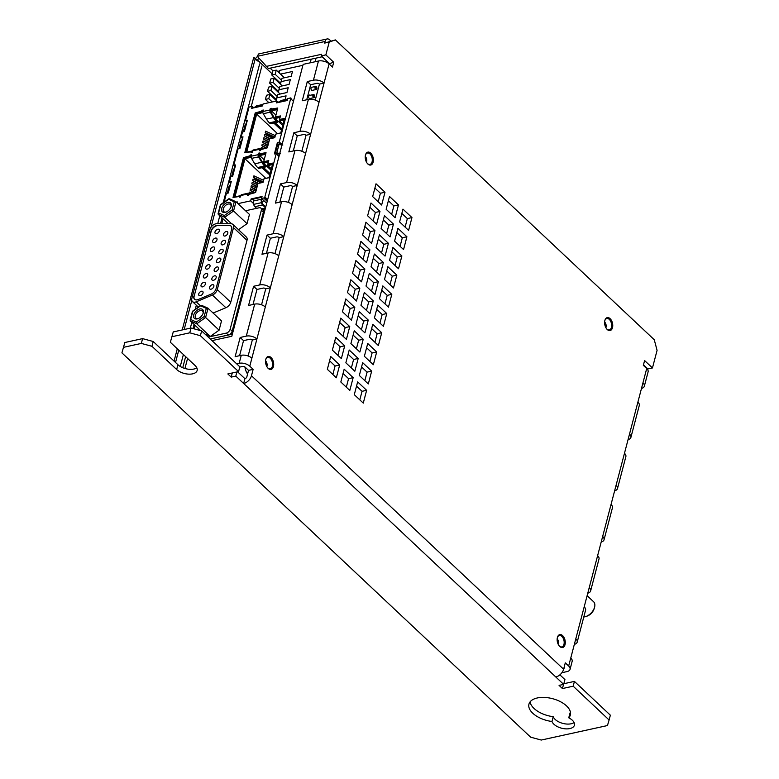 <?xml version="1.0" encoding="UTF-8"?>
<svg xmlns="http://www.w3.org/2000/svg" width="779" height="779" viewBox="0 0 779 779"><rect width="100%" height="100%" fill="white"/><g stroke="black" fill="none" stroke-linecap="round" stroke-linejoin="round"><path stroke-width="1.17" d="M558.416 644.681A3.895 2.298 77.6 0 0 558.524 644.36A3.895 2.298 77.6 0 0 557.394 639.199A3.895 2.298 77.6 0 0 557.16 638.955M559.166 645.83A5.833 3.457 77.6 0 0 559.341 645.995A5.833 3.457 77.6 0 0 561.844 646.901A5.833 3.457 77.6 0 0 564.191 642.5A5.833 3.457 77.6 0 0 561.854 636.404A5.833 3.457 77.6 0 0 559.351 635.498A5.833 3.457 77.6 0 0 557.365 637.592M559.789 646.502A6.612 3.914 -102.4 0 1 559.371 646.073A6.612 3.914 -102.4 0 1 557.443 637.29A6.612 3.914 -102.4 0 1 562.642 635.625A6.612 3.914 -102.4 0 1 565.028 644.652A6.612 3.914 -102.4 0 1 559.789 646.502M607.25 329.527A6.612 3.914 -102.4 0 1 606.841 329.089A6.612 3.914 -102.4 0 1 604.913 320.305A6.612 3.914 -102.4 0 1 610.103 318.65A6.612 3.914 -102.4 0 1 612.498 327.677A6.612 3.914 -102.4 0 1 607.25 329.527M349.216 350.005L358.194 358.457L354.834 371.252L345.857 362.8L349.216 350.005M354.25 330.812L363.228 339.264L359.869 352.059L350.891 343.607L354.25 330.812M359.285 311.619L368.263 320.072L364.913 332.867L355.925 324.415L359.285 311.619M364.319 292.427L373.297 300.879L369.947 313.674L360.959 305.222L364.319 292.427M369.353 273.234L378.331 281.686L374.981 294.481L365.994 286.029L369.353 273.234M374.387 254.042L383.375 262.484L380.016 275.289L371.028 266.837L374.387 254.042M379.422 234.849L388.409 243.291L385.05 256.087L376.062 247.644L379.422 234.849M381.106 228.451L384.456 215.656L393.444 224.099L390.084 236.894L381.106 228.451M386.141 209.259L389.49 196.464L398.478 204.906L395.119 217.701L386.141 209.259M344.172 369.197L353.16 377.649L349.8 390.445L340.822 382.002L344.172 369.197M367.63 215.783L370.989 202.988L379.967 211.43L376.608 224.225L367.63 215.783M372.664 196.59L376.023 183.795L385.001 192.238L381.642 205.033L372.664 196.59M362.595 234.976L365.945 222.181L374.933 230.623L371.573 243.418L362.595 234.976M357.561 254.168L360.911 241.373L369.898 249.816L366.539 262.611L357.561 254.168M352.527 273.361L355.876 260.566L364.864 269.008L361.505 281.813L352.527 273.361M347.483 292.553L350.842 279.758L359.83 288.211L356.47 301.006L347.483 292.553M342.448 311.746L345.808 298.951L354.796 307.403L351.436 320.198L342.448 311.746M337.414 330.939L340.774 318.144L349.752 326.596L346.402 339.391L337.414 330.939M332.38 350.131L335.739 337.336L344.717 345.788L341.368 358.583L332.38 350.131M327.346 369.324L330.705 356.529L339.683 364.981L336.333 377.776L327.346 369.324M357.649 381.876L366.636 390.318L363.277 403.113L354.289 394.671L357.649 381.876M399.608 221.927L402.967 209.132L411.955 217.575L408.595 230.37L399.608 221.927M394.573 241.12L397.933 228.325L406.911 236.767L403.561 249.562L394.573 241.12M392.898 247.518L401.876 255.96L398.527 268.755L389.539 260.313L392.898 247.518M387.864 266.71L396.842 275.162L393.492 287.957L384.505 279.505L387.864 266.71M382.83 285.903L391.808 294.355L388.448 307.15L379.47 298.698L382.83 285.903M377.796 305.095L386.774 313.548L383.414 326.343L374.436 317.89L377.796 305.095M372.752 324.288L381.739 332.74L378.38 345.535L369.402 337.083L372.752 324.288M367.717 343.481L376.705 351.933L373.345 364.728L364.368 356.276L367.717 343.481M362.683 362.673L371.671 371.125L368.311 383.92L359.333 375.478L362.683 362.673M561.902 672.705L567.024 671.586A7.78 4.099 -165.3 0 0 570.062 669.336A7.78 4.099 -165.3 0 0 568.66 666.016L565.291 662.851L563.616 669.249A7.78 4.752 -46.8 0 1 555.807 676.99L563.665 684.381L564.931 679.58L559.887 674.848M574.347 644.35A7.78 4.099 -165.3 0 0 577.19 642.149A7.78 4.099 -165.3 0 0 575.798 638.829L570.764 658.021A7.78 4.099 14.7 0 1 572.156 661.342L570.062 669.336M587.775 593.17A7.78 4.099 -165.3 0 0 590.618 590.959A7.78 4.099 -165.3 0 0 589.226 587.648L584.192 606.841A7.78 4.099 14.7 0 1 585.584 610.152L577.19 642.149M601.203 541.989A7.78 4.099 -165.3 0 0 604.046 539.779A7.78 4.099 -165.3 0 0 602.654 536.468L597.62 555.661A7.78 4.099 14.7 0 1 599.012 558.971L590.618 590.959M614.631 490.799A7.78 4.099 -165.3 0 0 617.474 488.599A7.78 4.099 -165.3 0 0 616.082 485.278L611.048 504.471A7.78 4.099 14.7 0 1 612.44 507.791L604.046 539.779M628.059 439.619A7.78 4.099 -165.3 0 0 630.902 437.418A7.78 4.099 -165.3 0 0 629.51 434.098L624.476 453.29A7.78 4.099 14.7 0 1 625.868 456.611L617.474 488.599M641.487 388.439A7.78 4.099 -165.3 0 0 644.33 386.238A7.78 4.099 -165.3 0 0 642.938 382.917L637.894 402.11A7.78 4.099 14.7 0 1 639.296 405.431L630.902 437.418M644.33 386.238L648.109 371.836A7.78 4.099 -165.3 0 0 646.706 368.525L643.337 365.351L644.603 360.56L652.461 367.951L657.077 350.355L654.263 339.732L335.379 39.904L329.215 42.076L325.856 54.871L321.26 55.884L329.118 63.274L322.165 56.779M211.985 340.618L231.811 336.275L303.138 64.365L318.465 61.015A7.78 4.099 14.7 0 1 329.089 63.897L332.458 67.062L333.714 62.262L325.856 54.871M308.396 99.4A7.78 4.099 -165.3 0 1 319.02 102.283L324.054 83.09A7.78 4.099 14.7 0 0 313.431 80.208L307.296 81.552L302.262 100.744L308.396 99.4L300.003 131.388A7.78 4.099 14.7 0 1 310.626 134.27L305.592 153.463A7.78 4.099 -165.3 0 0 294.968 150.581L286.575 182.568A7.78 4.099 14.7 0 1 297.198 185.451L292.164 204.643A7.78 4.099 -165.3 0 0 281.54 201.761L273.147 233.749A7.78 4.099 14.7 0 1 283.77 236.631L278.736 255.824A7.78 4.099 -165.3 0 0 268.112 252.941L259.719 284.939A7.78 4.099 14.7 0 1 270.342 287.811L265.308 307.004A7.78 4.099 -165.3 0 0 254.684 304.131L246.291 336.119A7.78 4.099 14.7 0 1 256.914 339.001L251.88 358.194A7.78 4.099 -165.3 0 0 241.256 355.312L239.163 363.306A7.78 4.099 14.7 0 1 249.777 366.188L253.146 369.353L251.471 375.751A7.78 4.752 133.2 0 1 243.661 383.492L555.807 676.99M268.19 368.389A6.612 3.914 -102.4 0 1 267.781 367.961A6.612 3.914 -102.4 0 1 265.853 359.177A6.612 3.914 -102.4 0 1 271.043 357.512A6.612 3.914 -102.4 0 1 273.439 366.539A6.612 3.914 -102.4 0 1 268.19 368.389M367.883 164.018A6.612 3.914 -102.4 0 1 367.474 163.59A6.612 3.914 -102.4 0 1 365.546 154.807A6.612 3.914 -102.4 0 1 370.736 153.142A6.612 3.914 -102.4 0 1 373.131 162.168A6.612 3.914 -102.4 0 1 367.883 164.018M267.577 367.717A5.833 3.457 77.6 0 0 267.752 367.883A5.833 3.457 77.6 0 0 270.255 368.788A5.833 3.457 77.6 0 0 272.601 364.387A5.833 3.457 77.6 0 0 270.264 358.291A5.833 3.457 77.6 0 0 267.762 357.386A5.833 3.457 77.6 0 0 265.775 359.479M367.269 163.347A5.833 3.457 77.6 0 0 367.445 163.512A5.833 3.457 77.6 0 0 369.947 164.418A5.833 3.457 77.6 0 0 372.294 160.016A5.833 3.457 77.6 0 0 369.957 153.921A5.833 3.457 77.6 0 0 367.454 153.015A5.833 3.457 77.6 0 0 365.468 155.109M606.637 328.845A5.833 3.457 77.6 0 0 606.802 329.02A5.833 3.457 77.6 0 0 609.314 329.926A5.833 3.457 77.6 0 0 611.661 325.515A5.833 3.457 77.6 0 0 609.324 319.419A5.833 3.457 77.6 0 0 606.822 318.514A5.833 3.457 77.6 0 0 604.835 320.607M330.783 40.907L329.663 39.856A5.833 3.457 77.6 0 0 327.151 38.95A5.833 3.457 77.6 0 0 325.038 41.482L324.609 43.088L335.379 39.904M255.424 58.824A5.833 3.564 133.2 0 1 257.469 56.516M182.228 329.945L253.487 58.337A5.833 3.077 14.7 0 1 254.003 57.49L257.43 60.791L257.596 60.158A1.948 1.188 133.2 0 1 259.105 58.376M310.208 62.817L311.162 59.185M257.391 60.966L254.003 57.49M563.665 684.381L559.069 685.384L562.438 688.548L573.169 686.202L609.1 719.991L607.454 725.551L541.249 740.05L530.635 737.168L121.923 352.877L124.825 342.517L142.596 338.622L153.22 341.504L151.963 346.304L141.34 343.422L142.596 338.622M170.348 342.273L173.25 331.912L170.348 342.273L195.052 365.497A11.675 6.154 14.7 0 1 197.145 370.473A11.675 6.154 14.7 0 1 188.654 374.144A11.675 6.154 14.7 0 1 176.667 369.528L177.924 364.728L153.22 341.504M177.924 364.728A11.675 6.154 -165.3 0 0 196.824 367.824M173.25 331.912L191.03 328.017L201.644 330.9L239.825 366.792L238.569 371.593L200.388 335.7L189.764 332.818L191.03 328.017M237.595 371.807L244.918 378.691L243.661 383.492L235.803 376.101L236.894 371.963M563.84 683.719L574.425 681.401L610.356 715.19L609.1 719.991M574.094 722.552A11.675 6.154 14.7 0 1 571.124 723.779A11.675 6.154 14.7 0 1 553.236 716.69A21.403 11.276 14.7 0 1 530.09 701.879M570.481 712.473A21.403 11.276 14.7 0 1 570.014 713.009L568.758 717.81A11.675 6.154 14.7 0 1 574.415 725.21A11.675 6.154 14.7 0 1 569.868 728.579A11.675 6.154 14.7 0 1 551.98 721.481L553.236 716.69M315.115 61.745L316.07 58.113M210.262 338.992L231.344 334.376L264.237 208.986L265.016 209.707M232.113 335.106L231.344 334.376M262.28 209.415L264.237 208.986M278.648 72.379L279.028 70.938A1.948 1.022 14.7 0 1 279.788 70.373L302.895 65.319M267.207 201.323L264.237 198.528L265.211 198.314L264.656 197.788L276.272 153.531L274.403 153.94L277.382 142.557L279.252 142.148L282.154 144.358M266.691 203.319L261.54 198.479L264.656 197.788M253.613 203.65L250.643 200.865L251.15 198.908L262.056 196.522L261.54 198.479M237.984 203.631L250.643 200.865M279.252 142.148L290.869 97.881L287.753 98.573L287.237 100.52L276.341 102.906L276.857 100.958L263.068 103.977L262.562 105.925L251.666 108.31L252.172 106.363L249.056 107.044L245.502 120.589L247.371 120.18L244.392 131.563L242.522 131.972L241.13 137.25L242.999 136.841L240.02 148.214L238.15 148.623L233.758 165.362L235.628 164.953L232.639 176.327L230.779 176.736L229.386 182.023L231.256 181.614L228.276 192.988L226.407 193.396L224.118 202.121M252.172 106.363L253.759 107.853M276.857 100.958L278.434 102.448M290.869 97.881L291.219 99.206L293.449 101.309M322.204 56.77L268.443 68.542L257.294 56.322L258.579 53.965L327.151 38.95M182.734 367.717L185.636 356.646M193.007 328.553L194.088 324.434M220.506 223.748L222.034 217.906M251.247 106.557L261.871 66.059M180.261 366.471L183.396 354.533M190.31 328.173L191.848 322.321M195.266 309.292L196.327 305.222M217.711 223.739L219.795 215.802M223.213 202.764L259.631 63.946M124.825 342.517L121.923 352.877M123.559 347.317L141.34 343.422M176.667 369.528L151.963 346.304M171.993 336.713L189.764 332.818M201.644 330.9L200.388 335.7M235.803 376.101L231.207 377.104L227.838 373.939L238.569 371.593M231.207 377.104L232.288 372.966M239.747 367.084L242.532 366.471A1.948 1.022 14.7 0 1 245.181 367.191L248.55 370.366L246.875 376.763A1.948 1.188 133.2 0 1 244.918 378.691M562.438 688.548L563.529 684.41M573.169 686.202L574.425 681.401M551.98 721.481A21.403 11.276 14.7 0 1 528.951 704.148A21.403 11.276 14.7 0 1 552.515 698.666A21.403 11.276 14.7 0 1 570.355 715.005A21.403 11.276 14.7 0 1 568.758 717.81M316.81 88.816A1.558 0.925 -102.4 0 1 316.8 88.855A1.558 0.925 -102.4 0 1 316.245 89.488L312.262 90.364A1.558 0.925 -102.4 0 1 311.249 89.653A1.558 0.925 -102.4 0 1 311.025 87.998A1.558 0.925 -102.4 0 1 311.59 87.316L315.573 86.45A1.558 0.925 -102.4 0 1 316.342 86.79A1.558 0.925 -102.4 0 1 316.449 86.917M310.802 98.339A1.948 1.149 -102.4 0 1 310.208 98.865A1.948 1.149 -102.4 0 1 309.37 98.563A1.948 1.149 -102.4 0 1 308.591 96.538A1.948 1.149 -102.4 0 1 309.38 95.067A1.948 1.149 -102.4 0 1 310.139 95.301M247.595 374.027A10.507 6.213 -102.4 0 1 244.918 366.987M316.245 89.488A1.558 0.925 -102.4 0 1 315.232 88.777A1.558 0.925 -102.4 0 1 315.008 87.121A1.558 0.925 -102.4 0 1 315.573 86.45M316.887 88.533A1.168 0.691 77.6 0 0 315.544 87.267A1.168 0.691 77.6 0 0 316.887 88.533M282.835 145.03L278.989 144.505L276.798 152.83L280.537 153.765M279.612 154.067L276.798 153.434L276.798 152.83M278.95 156.569L276.272 153.531M265.211 198.314L265.425 197.525L267.655 199.619M210.233 338.972L228.257 335.019L226.231 333.12A3.895 2.376 -46.8 0 0 230.136 329.254L261.335 210.32A3.895 2.376 -46.8 0 0 260.936 208.159A3.895 2.376 -46.8 0 0 259.115 207.789L245.57 210.758M260.936 208.159L262.961 210.057A3.895 2.376 133.2 0 1 263.36 212.219L261.335 210.32M230.136 329.254L232.161 331.153L263.36 212.219M232.161 331.153A3.895 2.376 133.2 0 1 228.257 335.019M281.813 144.855L279.067 142.761L281.492 144.806M267.47 200.33L265.24 198.236M280.343 84.103L282.037 78.29L291.219 76.284L292.476 71.483L280.489 74.112M282.037 78.29L280.421 84.171M278.21 92.224L279.904 86.42L289.087 84.405L290.343 79.614L281.17 81.62M279.904 86.42L278.288 92.302M276.078 100.345L277.782 94.541L286.954 92.535L288.22 87.735L279.038 89.741M277.782 94.541L276.156 100.423M285.104 99.595L286.088 95.856L276.905 97.872M278.103 102.127L279.252 101.874M267.528 91.279L270.907 90.539L271.998 86.381L268.619 87.121L267.528 91.279L276.311 99.537L276.136 100.111M269.661 83.158L273.03 82.418L274.13 78.26L270.751 79L269.661 83.158L278.444 91.406L278.269 91.98M280.557 83.265L280.401 83.859M279.164 153.969L278.59 156.16M261.54 111.183A0.993 0.604 133.2 0 1 262.533 110.199L263.088 110.725A0.993 0.604 -46.8 0 0 262.095 111.709L261.54 111.183L255.2 112.955L244.762 152.772L250.877 151.808A0.993 0.604 133.2 0 0 251.451 152.45L252.221 152.285L252.61 150.805A1.957 1.159 -102.4 0 1 253.321 149.958L260.332 148.429A1.957 1.159 -102.4 0 1 260.761 148.458L261.851 148.867M262.533 110.199L263.312 110.034L262.922 111.504L269.933 109.975L270.313 108.495L271.092 108.33A0.993 0.604 133.2 0 1 271.657 108.972L277.782 108.008L275.415 117.035L280.479 115.925L279.534 119.499L284.598 118.389L280.761 133.014L275.698 134.124L274.763 137.698L269.7 138.808L267.333 147.825L261.004 149.597A0.993 0.604 133.2 0 1 260.011 150.581L259.232 150.746L259.621 149.276A1.957 1.159 -102.4 0 1 260.332 148.429M251.403 155.41L251.364 155.42A0.993 0.604 -46.8 0 0 250.371 156.404L249.816 155.878L243.476 157.64L233.038 197.457L239.153 196.503A0.993 0.604 133.2 0 0 239.728 197.145L240.497 196.97L240.886 195.5A1.957 1.159 -102.4 0 1 241.597 194.643L248.608 193.114A1.957 1.159 -102.4 0 1 249.037 193.153L250.127 193.552M249.816 155.878A0.993 0.604 133.2 0 1 250.809 154.894L251.588 154.719L251.198 156.19L258.209 154.661L258.589 153.19L259.368 153.015A0.993 0.604 133.2 0 1 259.933 153.658L266.058 152.703L263.692 161.72L268.755 160.61L267.81 164.184L272.874 163.074L269.037 177.7L263.974 178.81L263.039 182.383L257.976 183.493L255.609 192.51L249.28 194.283A0.993 0.604 133.2 0 1 248.287 195.266L247.508 195.432L247.897 193.961A1.957 1.159 -102.4 0 1 248.608 193.114M236.407 202.141L237.371 201.927L237.137 202.832M265.532 207.72L262.63 204.994A2.941 1.743 -102.4 0 1 261.51 202.657L260.984 199.327L261.569 199.307L262.085 202.628A1.977 1.168 -102.4 0 0 262.835 204.195L265.736 206.932M260.984 199.327L253.204 201.031L253.72 204.361A2.941 1.743 77.6 0 0 254.84 206.698L256.593 208.344M253.857 200.894L253.662 199.005M261.871 197.214L251.714 199.434L251.15 198.908M230.798 183.347L229.386 182.023M235.17 166.687L233.758 165.362M242.551 138.574L241.13 137.25M246.914 121.923L245.502 120.589M262.951 104.444L256.661 105.817A2.941 1.743 77.6 0 0 256.262 106.002L254.714 107.638M262.494 105.934L262.747 105.223M287.626 99.04L281.346 100.413A2.941 1.743 77.6 0 0 280.946 100.598L279.388 102.234M287.178 100.53L287.422 99.819M348.086 354.279L353.598 359.46L351.358 367.98M353.121 335.087L358.632 340.267L356.392 348.788M358.165 315.894L363.666 321.075L361.437 329.595M363.199 296.702L368.701 301.882L366.471 310.402M368.233 277.509L373.735 282.689L371.505 291.21M373.268 258.316L378.769 263.497L376.539 272.017M378.302 239.124L383.804 244.304L381.574 252.824M383.336 219.931L388.848 225.112L386.608 233.632M388.37 200.739L393.882 205.919L391.642 214.439M343.052 373.482L348.564 378.652L346.324 387.173M369.859 207.263L375.371 212.443L373.131 220.963M374.894 188.07L380.405 193.25L378.166 201.771M364.825 226.455L370.337 231.636L368.097 240.156M359.791 245.648L365.302 250.828L363.063 259.349M354.757 264.841L360.268 270.021L358.028 278.541M349.722 284.033L355.224 289.213L352.994 297.734M344.688 303.226L350.19 308.406L347.96 316.926M339.654 322.418L345.155 327.599L342.926 336.119M334.619 341.611L340.121 346.791L337.891 355.312M329.585 360.804L335.087 365.984L332.857 374.504M356.529 386.15L362.04 391.321L359.801 399.841M401.847 213.407L407.349 218.587L405.119 227.108M396.813 232.6L402.315 237.78L400.085 246.3M391.779 251.792L397.28 256.973L395.05 265.493M386.744 270.985L392.246 276.165L390.016 284.686M381.71 290.178L387.212 295.358L384.972 303.878M376.666 309.37L382.177 314.55L379.938 323.071M371.632 328.563L377.143 333.743L374.903 342.263M366.597 347.755L372.109 352.936L369.869 361.456M361.563 366.948L367.075 372.128L364.835 380.649M643.483 364.835L647.865 368.954L652.461 367.951M239.581 355.672L243.535 340.627L249.66 339.284A1.948 1.022 14.7 0 1 252.318 340.004L248.121 355.984M253.009 304.492L256.963 289.447L263.088 288.103A1.948 1.022 14.7 0 1 265.746 288.824L261.549 304.803M266.437 253.311L270.391 238.257L276.516 236.923A1.948 1.022 14.7 0 1 279.174 237.644L274.977 253.623M279.865 202.131L283.809 187.077L289.944 185.733A1.948 1.022 14.7 0 1 292.602 186.454L288.405 202.443M293.293 150.951L297.237 135.897L303.372 134.553A1.948 1.022 14.7 0 1 306.03 135.273L301.833 151.253M306.722 99.77L310.665 84.716L316.8 83.372A1.948 1.022 14.7 0 1 319.458 84.093L315.261 100.072M328.981 63.79L333.714 62.262M266.204 66.429L321.678 54.277L321.26 55.884M234.868 167.865L233.544 169.296A2.941 1.548 -165.3 0 0 233.427 169.569A2.941 1.548 -165.3 0 0 233.398 169.861M232.093 176.453L232.736 175.986M230.496 184.516L229.182 185.947A2.941 1.548 -165.3 0 0 229.055 186.22A2.941 1.548 -165.3 0 0 229.026 186.522M227.721 193.104L228.364 192.647M246.612 123.092L245.297 124.523A2.941 1.548 -165.3 0 0 245.171 124.796A2.941 1.548 -165.3 0 0 245.142 125.088M243.837 131.68L244.479 131.213M242.24 139.753L240.925 141.184A2.941 1.548 -165.3 0 0 240.799 141.447A2.941 1.548 -165.3 0 0 240.779 141.749M239.465 148.341L240.107 147.874M248.55 370.366L253.146 369.353M277.382 142.557L277.967 143.005L275.143 153.775M277.567 144.514L278.95 144.641M208.207 337.073L226.231 333.12M223.047 218.86L221.762 223.748M195.101 325.379L194.185 328.874M275.172 153.765L277.597 144.534M258.589 153.19L259.933 153.541L259.368 153.015M259.154 153.706L258.94 154.524L260.001 154.291L259.67 155.547L265.658 154.242M263.877 161.886L263.536 163.162L268.356 162.11M268.054 164.408L267.742 165.615L272.484 164.573M272.699 163.765L268.375 164.71L267.81 164.184M268.57 161.302L264.247 162.246L263.692 161.72M259.826 154.067L260.39 154.593L265.873 153.385M267.742 165.615L271.374 168.79M269.067 177.573L264.295 178.742M248.735 195.052L248.248 195.276M263.068 182.257L258.219 183.445M255.658 192.345L249.631 193.825M270.313 108.495L271.657 108.856A0.993 0.604 -46.8 0 0 271.657 108.856L271.092 108.33M270.878 109.021L270.664 109.839L271.725 109.605L271.394 110.861L277.373 109.557M275.6 117.201L275.26 118.476L280.08 117.425M279.778 119.723L279.466 120.93L284.208 119.888M284.423 119.08L280.099 120.024L279.534 119.499M280.294 116.607L275.97 117.551L275.415 117.035M271.55 109.372L272.114 109.897L277.597 108.7M279.466 120.93L283.098 124.095M280.791 132.888L276.019 134.056M260.459 150.366L259.972 150.59M274.792 137.571L269.943 138.75M267.382 147.659L261.354 149.14M250.877 151.808L251.442 152.333A0.993 0.604 -46.8 0 0 251.413 152.46M251.442 152.333L250.984 151.408M245.502 152.606L255.765 113.481L261.987 112.118L261.432 111.592M255.2 112.955L255.765 113.481M262.922 111.504A1.957 1.159 -102.4 0 0 263.273 113.715L266.467 119.119A15.794 9.338 -102.4 0 0 269.378 122.829L270.371 123.764L277.382 122.225L276.389 121.3A15.794 9.338 -102.4 0 1 273.478 117.58L270.274 112.186A1.957 1.159 -102.4 0 1 269.933 109.975M270.664 109.839L270.488 110.491A0.993 0.584 -102.4 0 0 270.664 111.611L273.867 117.016A14.83 8.764 -102.4 0 0 276.594 120.502L277.587 121.436L277.382 122.225M260.001 150.464L260.176 149.802A0.993 0.584 -102.4 0 1 260.751 149.393L260.352 149.48M239.153 196.503L239.718 197.029A0.993 0.604 -46.8 0 0 239.689 197.145M239.718 197.029L239.26 196.094M233.778 197.291L244.041 158.166L250.263 156.803L249.708 156.277M243.476 157.64L244.041 158.166M251.198 156.19A1.957 1.159 -102.4 0 0 251.549 158.4L254.743 163.804A15.794 9.338 -102.4 0 0 257.654 167.514L258.647 168.449L265.658 166.92L264.665 165.985A15.794 9.338 -102.4 0 1 261.754 162.266L258.55 156.871A1.957 1.159 -102.4 0 1 258.209 154.661M258.94 154.524L258.764 155.187A0.993 0.584 -102.4 0 0 258.94 156.297L262.143 161.701A14.83 8.764 -102.4 0 0 264.87 165.187L265.863 166.122L265.658 166.92M248.277 195.149L248.452 194.487A0.993 0.584 -102.4 0 1 249.027 194.078L248.628 194.166M261.89 201.401L264.13 200.914M254.548 107.22L262.338 105.516M279.233 101.815L287.013 100.111M644.321 365.624L643.756 365.74M358.194 358.457L353.598 359.46M363.228 339.264L358.632 340.267M368.263 320.072L363.666 321.075M373.297 300.879L368.701 301.882M378.331 281.686L373.735 282.689M383.375 262.484L378.769 263.497M388.409 243.291L383.804 244.304M393.444 224.099L388.848 225.112M398.478 204.906L393.882 205.919M353.16 377.649L348.564 378.652M379.967 211.43L375.371 212.443M385.001 192.238L380.405 193.25M374.933 230.623L370.337 231.636M369.898 249.816L365.302 250.828M364.864 269.008L360.268 270.021M359.83 288.211L355.224 289.213M354.796 307.403L350.19 308.406M349.752 326.596L345.155 327.599M344.717 345.788L340.121 346.791M339.683 364.981L335.087 365.984M366.636 390.318L362.04 391.321M411.955 217.575L407.349 218.587M406.911 236.767L402.315 237.78M401.876 255.96L397.28 256.973M396.842 275.162L392.246 276.165M391.808 294.355L387.212 295.358M386.774 313.548L382.177 314.55M381.739 332.74L377.143 333.743M376.705 351.933L372.109 352.936M371.671 371.125L367.075 372.128M563.85 668.363A1.948 1.022 -165.3 0 0 564.415 667.856A1.948 1.022 -165.3 0 0 564.171 667.136M646.56 367.727L645.995 367.854M329.215 42.076L324.609 43.088M319.458 84.093L324.054 83.09L329.089 63.897M306.03 135.273L310.626 134.27L319.02 102.283M292.602 186.454L297.198 185.451L305.592 153.463M279.174 237.644L283.77 236.631L292.164 204.643M265.746 288.824L270.342 287.811L278.736 255.824M252.318 340.004L256.914 339.001L265.308 307.004M236.689 363.851L239.163 363.306M232.483 175.888L234.606 167.767M228.111 192.549L230.243 184.419M244.226 131.125L246.359 122.994M239.854 147.776L241.987 139.655M314.677 96.937A1.558 0.925 -102.4 0 1 314.667 96.986A1.558 0.925 -102.4 0 1 314.112 97.609A1.558 0.925 -102.4 0 1 313.1 96.908A1.558 0.925 -102.4 0 1 312.876 95.252A1.558 0.925 -102.4 0 1 313.44 94.571A1.558 0.925 -102.4 0 1 314.21 94.911A1.558 0.925 -102.4 0 1 314.317 95.048M314.755 96.654A1.168 0.691 77.6 0 0 313.411 95.389A1.168 0.691 77.6 0 0 314.755 96.654M187.564 358.457L184.935 368.496M243.535 340.627L240.166 337.463L235.131 356.655L241.256 355.312M240.166 337.463L246.291 336.119M256.963 289.447L253.594 286.273L248.559 305.465L254.684 304.131M253.594 286.273L259.719 284.939M270.391 238.257L267.022 235.092L261.987 254.285L268.112 252.941M267.022 235.092L273.147 233.749M283.809 187.077L280.45 183.912L275.406 203.105L281.54 201.761M280.45 183.912L286.575 182.568M297.237 135.897L293.868 132.732L288.834 151.924L294.968 150.581M293.868 132.732L300.003 131.388M310.665 84.716L307.296 81.552M213.115 313.041L225.881 307.724L212.404 295.056A5.833 3.564 -46.8 0 0 217.283 289.574L233.515 227.672A5.833 3.564 -46.8 0 0 232.921 224.43A5.833 3.564 -46.8 0 0 231.11 223.777L216.679 223.729A5.833 3.564 -46.8 0 0 209.892 229.639L191.868 298.338A5.833 3.564 -46.8 0 0 192.462 301.58A5.833 3.564 -46.8 0 0 195.208 302.125A5.833 3.564 -46.8 0 0 196.191 301.814L212.404 295.056M232.921 224.43L246.388 237.098A5.833 3.564 133.2 0 1 246.992 240.341L233.515 227.672M217.283 289.574L230.75 302.242L246.992 240.341M230.75 302.242A5.833 3.564 133.2 0 1 225.881 307.724M247.04 223.651L249.455 214.42L235.988 201.751L233.564 210.982L247.04 223.651L238.52 229.698M219.094 330.179L221.509 320.938L208.042 308.27L205.617 317.501L219.094 330.179L210.213 336.47L205.081 334.133M269.865 94.512L266.486 95.242L265.396 99.4L268.774 98.67L269.865 94.512L276.74 100.978M268.774 98.67L272.27 101.961M265.396 99.4L268.901 102.692M271.998 86.381L280.128 94.025M270.907 90.539L277.207 96.469M274.13 78.26L282.261 85.904M273.03 82.418L279.34 88.348M276.253 70.129L272.884 70.87L271.793 75.027L275.162 74.287L276.253 70.129L284.393 77.783M275.162 74.287L281.472 80.218M271.793 75.027L280.576 83.285M263.399 167.417L270.089 173.707M264.198 159.802L259.67 155.547M263.536 163.162L271.004 170.192M275.114 122.722L281.813 129.012M275.922 115.117L271.394 110.861M275.26 118.476L282.728 125.497M252.591 150.902L246.68 152.187L256.68 114.085L262.874 112.556M240.867 195.587L234.956 196.883L244.957 158.77L251.15 157.241M231.645 223.816L224.693 217.283L224.303 215.54L232.113 209.999L233.564 210.982L224.693 217.283L218.237 214.342L228.266 223.768M210.213 336.47L196.746 323.801L196.357 322.058L204.166 316.517L205.617 317.501L196.746 323.801L190.29 320.86L200.69 330.637M262.036 167.709L269.758 174.963M273.76 123.024L281.482 130.278M275.299 135.643L265.639 131.154L265.249 132.654L266.827 134.134L274.393 137.659M272.621 138.049L264.792 134.397L264.393 135.906L269.631 139.09M269.349 140.171L263.935 137.649L263.545 139.149L268.774 142.333M268.492 143.414L263.088 140.902L262.689 142.401L267.927 145.585M267.635 146.666L262.231 144.154L261.841 145.654L265.444 148.078M263.672 148.468L261.384 147.397L261.072 148.575M277.451 133.618L256.68 114.085M263.575 180.338L253.915 175.84L253.526 177.339L255.103 178.819L262.669 182.344M260.897 182.734L253.068 179.092L252.669 180.592L257.907 183.776M257.625 184.857L252.211 182.335L251.821 183.844L257.051 187.028M256.768 188.109L251.364 185.587L250.965 187.087L256.203 190.28M255.921 191.361L250.507 188.839L250.117 190.339L253.72 192.773M251.948 193.163L249.66 192.092L249.348 193.27M265.727 178.313L244.957 158.77M605.994 327.384L605.887 327.716A3.895 2.298 77.6 0 0 605.994 327.384A3.895 2.298 77.6 0 0 604.855 322.214A3.895 2.298 77.6 0 0 604.621 321.97M366.519 162.198A3.895 2.298 77.6 0 0 366.627 161.876A3.895 2.298 77.6 0 0 365.497 156.715A3.895 2.298 77.6 0 0 365.263 156.472M266.934 366.247L266.827 366.588A3.895 2.298 77.6 0 0 266.934 366.247A3.895 2.298 77.6 0 0 265.795 361.086A3.895 2.298 77.6 0 0 265.571 360.843L265.795 361.086M231.159 226.163A5.833 3.564 -46.8 0 0 229.464 225.618L217.916 225.579A5.833 3.564 -46.8 0 0 211.128 231.49L194.146 296.234A5.833 3.564 -46.8 0 0 194.633 299.379M210.905 231.285A5.833 3.564 133.2 0 1 217.692 225.374L217.916 225.579M229.464 225.618L217.692 225.374M229.23 225.404A5.833 3.564 133.2 0 1 231.042 226.056A5.833 3.564 133.2 0 1 231.645 229.299L216.085 288.61A5.833 3.564 133.2 0 1 211.216 294.102L198.236 299.506A5.833 3.564 133.2 0 1 197.253 299.818A5.833 3.564 133.2 0 1 194.516 299.272A5.833 3.564 133.2 0 1 193.922 296.03M232.113 209.999L234.245 201.868L228.568 199.288L220.661 205.101L218.237 214.342L218.626 212.949L224.303 215.54M228.568 199.288L229.532 198.811L228.568 199.288M234.245 201.868L235.988 201.751L229.532 198.811M204.166 316.517L206.299 308.396L200.622 305.806L192.812 311.347L190.29 320.86L190.68 319.468L196.357 322.058M200.622 305.806L201.586 305.329L200.622 305.806M206.299 308.396L207.837 308.133L201.586 305.329M263.185 181.838L253.526 177.339M258.433 183.279L252.669 180.592M257.226 186.356L251.821 183.844M256.379 189.609L250.965 187.087M254.821 192.53L250.117 190.339M274.909 137.153L265.249 132.654M270.157 138.584L264.393 135.906M268.95 141.671L263.545 139.149M268.103 144.923L262.689 142.401M266.535 147.844L261.841 145.654M211.128 231.49L194.146 296.234M229.902 208.986A6.028 3.681 133.2 0 1 225.871 212.151A6.028 3.681 133.2 0 1 221.781 211.07A6.028 3.681 133.2 0 1 222.969 205.831A6.028 3.681 133.2 0 1 228.997 202.355A6.028 3.681 133.2 0 1 231.139 206.552A6.028 3.681 133.2 0 1 229.902 208.986M230.993 206.98A4.869 2.97 -46.8 0 0 230.448 204.497A4.869 2.97 -46.8 0 0 224.313 206.776A4.869 2.97 -46.8 0 0 223.777 211.586A4.869 2.97 -46.8 0 0 226.28 211.985M201.956 315.514A6.028 3.681 133.2 0 1 197.924 318.679A6.028 3.681 133.2 0 1 193.835 317.589A6.028 3.681 133.2 0 1 195.032 312.36A6.028 3.681 133.2 0 1 201.06 308.883A6.028 3.681 133.2 0 1 203.192 313.07A6.028 3.681 133.2 0 1 201.956 315.514M203.046 313.499A4.869 2.97 -46.8 0 0 202.501 311.025A4.869 2.97 -46.8 0 0 196.376 313.294A4.869 2.97 -46.8 0 0 195.831 318.114A4.869 2.97 -46.8 0 0 198.343 318.514M221.587 249.251A2.726 1.665 -46.8 0 0 219.201 251.14A2.726 1.665 -46.8 0 0 219.133 253.477A2.726 1.665 -46.8 0 0 220.408 253.73A2.726 1.665 -46.8 0 0 222.794 251.851A2.726 1.665 -46.8 0 0 222.862 249.504A2.726 1.665 -46.8 0 0 221.587 249.251M216.932 266.973A2.726 1.665 -46.8 0 0 214.546 268.852A2.726 1.665 -46.8 0 0 214.478 271.199A2.726 1.665 -46.8 0 0 215.764 271.452A2.726 1.665 -46.8 0 0 218.139 269.573A2.726 1.665 -46.8 0 0 218.208 267.226A2.726 1.665 -46.8 0 0 216.932 266.973M219.259 258.112A2.726 1.665 -46.8 0 0 216.874 259.991A2.726 1.665 -46.8 0 0 216.805 262.338A2.726 1.665 -46.8 0 0 218.081 262.591A2.726 1.665 -46.8 0 0 220.467 260.712A2.726 1.665 -46.8 0 0 220.535 258.365A2.726 1.665 -46.8 0 0 219.259 258.112M201.459 291.239A2.726 1.665 -46.8 0 0 199.083 293.128A2.726 1.665 -46.8 0 0 199.005 295.465A2.726 1.665 -46.8 0 0 200.291 295.718A2.726 1.665 -46.8 0 0 202.667 293.839A2.726 1.665 -46.8 0 0 202.744 291.502A2.726 1.665 -46.8 0 0 201.459 291.239M203.786 282.378A2.726 1.665 -46.8 0 0 201.401 284.267A2.726 1.665 -46.8 0 0 201.333 286.604A2.726 1.665 -46.8 0 0 202.608 286.857A2.726 1.665 -46.8 0 0 204.994 284.978A2.726 1.665 -46.8 0 0 205.062 282.641A2.726 1.665 -46.8 0 0 203.786 282.378M206.114 273.526A2.726 1.665 -46.8 0 0 203.728 275.406A2.726 1.665 -46.8 0 0 203.66 277.743A2.726 1.665 -46.8 0 0 204.935 277.996A2.726 1.665 -46.8 0 0 207.321 276.117A2.726 1.665 -46.8 0 0 207.389 273.78A2.726 1.665 -46.8 0 0 206.114 273.526M208.431 264.665A2.726 1.665 -46.8 0 0 206.055 266.545A2.726 1.665 -46.8 0 0 205.987 268.882A2.726 1.665 -46.8 0 0 207.263 269.135A2.726 1.665 -46.8 0 0 209.648 267.255A2.726 1.665 -46.8 0 0 209.717 264.918A2.726 1.665 -46.8 0 0 208.431 264.665M217.731 229.221A2.726 1.665 -46.8 0 0 215.355 231.1A2.726 1.665 -46.8 0 0 215.277 233.437A2.726 1.665 -46.8 0 0 216.562 233.7A2.726 1.665 -46.8 0 0 218.938 231.811A2.726 1.665 -46.8 0 0 219.016 229.474A2.726 1.665 -46.8 0 0 217.731 229.221M215.413 238.082A2.726 1.665 -46.8 0 0 213.027 239.961A2.726 1.665 -46.8 0 0 212.959 242.298A2.726 1.665 -46.8 0 0 214.235 242.561A2.726 1.665 -46.8 0 0 216.62 240.672A2.726 1.665 -46.8 0 0 216.689 238.335A2.726 1.665 -46.8 0 0 215.413 238.082M213.086 246.943A2.726 1.665 -46.8 0 0 210.7 248.822A2.726 1.665 -46.8 0 0 210.632 251.159A2.726 1.665 -46.8 0 0 211.907 251.413A2.726 1.665 -46.8 0 0 214.293 249.533A2.726 1.665 -46.8 0 0 214.361 247.196A2.726 1.665 -46.8 0 0 213.086 246.943M210.758 255.804A2.726 1.665 -46.8 0 0 208.373 257.683A2.726 1.665 -46.8 0 0 208.305 260.02A2.726 1.665 -46.8 0 0 209.59 260.274A2.726 1.665 -46.8 0 0 211.966 258.394A2.726 1.665 -46.8 0 0 212.034 256.057A2.726 1.665 -46.8 0 0 210.758 255.804M214.605 275.834A2.726 1.665 -46.8 0 0 212.229 277.714A2.726 1.665 -46.8 0 0 212.161 280.06A2.726 1.665 -46.8 0 0 213.436 280.313A2.726 1.665 -46.8 0 0 215.822 278.434A2.726 1.665 -46.8 0 0 215.89 276.087A2.726 1.665 -46.8 0 0 214.605 275.834M212.287 284.695A2.726 1.665 -46.8 0 0 209.902 286.575A2.726 1.665 -46.8 0 0 209.833 288.921A2.726 1.665 -46.8 0 0 211.109 289.175A2.726 1.665 -46.8 0 0 213.495 287.295A2.726 1.665 -46.8 0 0 213.563 284.948A2.726 1.665 -46.8 0 0 212.287 284.695M223.904 240.39A2.726 1.665 -46.8 0 0 221.528 242.279A2.726 1.665 -46.8 0 0 221.45 244.616A2.726 1.665 -46.8 0 0 222.736 244.869A2.726 1.665 -46.8 0 0 225.112 242.99A2.726 1.665 -46.8 0 0 225.189 240.653A2.726 1.665 -46.8 0 0 223.904 240.39M226.231 231.529A2.726 1.665 -46.8 0 0 223.846 233.418A2.726 1.665 -46.8 0 0 223.777 235.755A2.726 1.665 -46.8 0 0 225.053 236.008A2.726 1.665 -46.8 0 0 227.439 234.128A2.726 1.665 -46.8 0 0 227.507 231.791A2.726 1.665 -46.8 0 0 226.231 231.529M583.792 616.987A9.728 5.94 -46.8 0 0 584.825 616.832A9.728 5.94 -46.8 0 0 586.012 616.491A9.728 5.94 -46.8 0 0 594.504 607.454A9.728 5.94 -46.8 0 0 593.588 601.748L587.123 595.662M594.504 607.454L594.114 608.779A7.78 4.752 133.2 0 1 587.317 616.014L586.012 616.491M570.764 658.021L568.66 666.016M584.192 606.841L575.798 638.829M597.62 555.661L589.226 587.648M611.048 504.471L602.654 536.468M624.476 453.29L616.082 485.278M637.894 402.11L629.51 434.098M646.706 368.525L642.938 382.917M251.88 358.194L249.777 366.188M251.471 375.751L563.616 669.249M257.596 60.158L272.114 73.801M272.981 70.85L270.138 68.172M175.528 362.478L178.761 350.18M184.175 329.517L191.809 300.441M210.992 227.312L255.171 58.892M279.788 70.373L279.135 72.837M259.621 149.276L252.61 150.805M247.897 193.961L240.886 195.5M257.294 56.322L325.038 41.482M239.017 148.438L240.925 141.184M243.389 131.778L245.297 124.523M227.273 193.202L229.182 185.947M231.645 176.551L233.544 169.296M281.988 144.875L279.719 153.502M263.273 113.715L270.274 112.186M250.809 154.894L251.364 155.42M251.549 158.4L258.55 156.871M261.51 202.657L253.72 204.361M262.63 204.994L254.84 206.698M265.454 208.012L261.666 208.84M265.366 208.363L261.958 209.113M256.262 106.002L262.922 104.542M280.946 100.598L287.607 99.137M318.465 61.015L313.431 80.208M196.191 301.814L200.32 305.699M269.378 122.829L276.389 121.3M266.467 119.119L273.478 117.58M257.654 167.514L264.665 165.985M254.743 163.804L261.754 162.266M177.291 348.797L174.058 361.096M238.958 148.448L240.799 141.447M243.33 131.787L245.171 124.796M227.215 193.221L229.055 186.22M231.587 176.56L233.427 169.569M313.44 94.571L308.786 95.593M314.112 97.609L309.448 98.631M192.462 301.58L198.343 307.111M220.408 204.76L218.071 213.689M228.899 198.723L220.428 204.741M192.462 311.288L190.125 320.208M200.953 305.251L192.481 311.269"/></g></svg>
